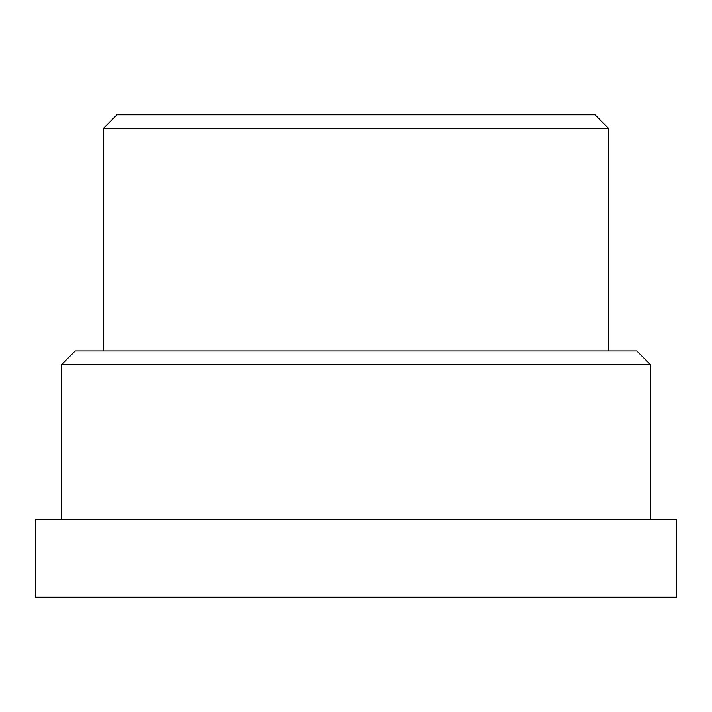 <?xml version="1.0" encoding="UTF-8"?>
<svg xmlns="http://www.w3.org/2000/svg" width="712" height="712" viewBox="0 0 712 712"><rect width="100%" height="100%" fill="white"/><g stroke="black" fill="none" stroke-linecap="round" stroke-linejoin="round"><path stroke-width="1.07" d="M676.4 519.573L676.4 597.146L35.6 597.146L35.6 519.573L676.4 519.573M608.529 128.347L103.471 128.347L116.964 114.855L595.036 114.855L608.529 128.347L608.529 350.945M103.471 128.347L103.471 350.945M650.261 364.428L61.739 364.428L75.232 350.945L636.768 350.945L650.261 364.428L650.261 519.573M61.739 364.428L61.739 519.573"/></g></svg>
